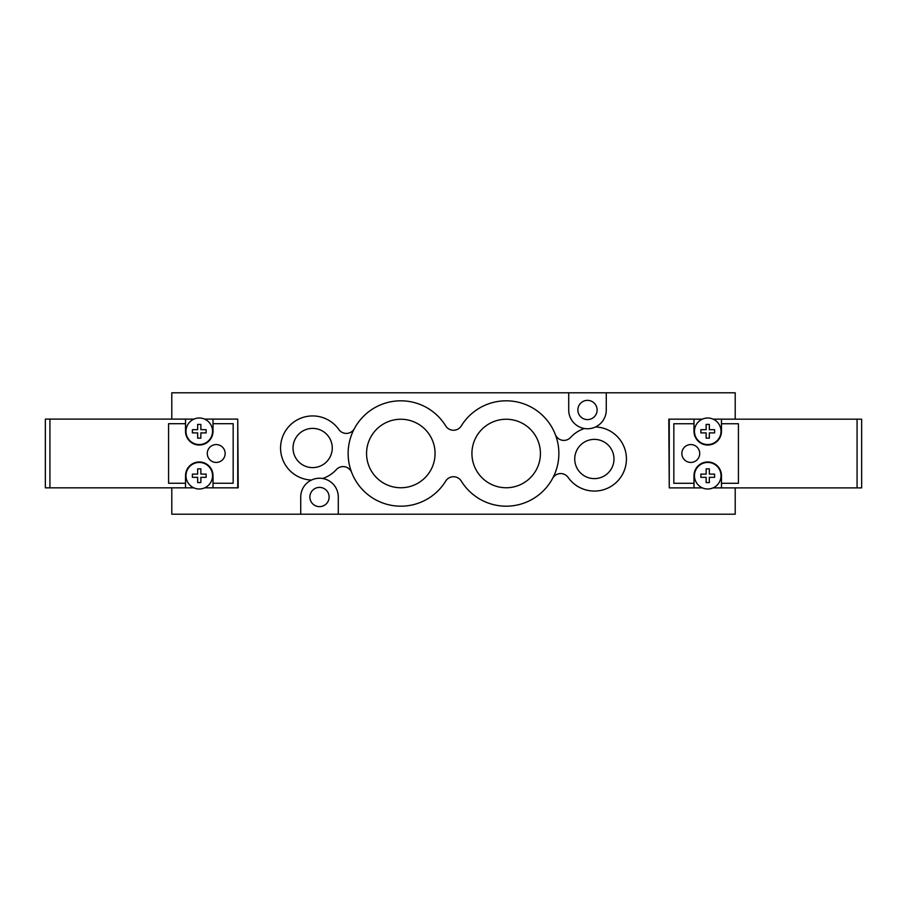<?xml version="1.0" encoding="UTF-8"?>
<svg xmlns="http://www.w3.org/2000/svg" width="907" height="907" viewBox="0 0 907 907"><rect width="100%" height="100%" fill="white"/><g stroke="black" fill="none" stroke-linecap="round" stroke-linejoin="round"><path stroke-width="1.36" d="M351.667 472.456A9.161 9.161 0 0 0 336.35 469.588A32.062 32.062 0 0 1 322.586 478.488A18.786 18.786 0 0 1 338.288 497.013L338.288 514.201L171.786 514.201L171.786 487.853L193.871 487.853M204.665 487.853L238.201 487.853L237.747 419.147M171.786 419.113L171.786 392.799L606.273 392.799L606.273 409.987A18.786 18.786 0 0 1 595.536 426.948A32.062 32.062 0 0 1 622.553 474.282A32.062 32.062 0 0 1 568.156 477.467A9.161 9.161 0 0 0 552.59 478.42M669.253 487.853L668.799 419.147L702.335 419.147M713.129 419.147L735.214 419.17L735.214 392.799L606.273 392.799M338.288 514.201L735.214 514.201L735.214 487.887M309.888 497.013A9.614 9.614 0 0 1 319.513 487.399A9.614 9.614 0 0 1 329.128 497.013A9.614 9.614 0 0 1 319.513 506.639A9.614 9.614 0 0 1 309.888 497.013M577.872 409.987A9.614 9.614 0 0 1 587.487 400.361A9.614 9.614 0 0 1 597.112 409.987A9.614 9.614 0 0 1 587.487 419.601A9.614 9.614 0 0 1 577.872 409.987M435.065 453.5A34.239 34.239 0 0 1 383.695 483.159A34.239 34.239 0 0 1 383.695 423.841A34.239 34.239 0 0 1 435.065 453.5M540.425 453.5A34.239 34.239 0 0 1 489.054 483.159A34.239 34.239 0 0 1 489.054 423.841A34.239 34.239 0 0 1 540.425 453.5M332.257 448.001A19.625 19.625 0 0 1 302.836 464.996A19.625 19.625 0 0 1 302.836 431.006A19.625 19.625 0 0 1 332.257 448.001M613.982 458.999A19.625 19.625 0 0 1 584.55 475.994A19.625 19.625 0 0 1 584.55 442.004A19.625 19.625 0 0 1 613.982 458.999M322.586 478.488A18.786 18.786 0 0 0 311.464 480.052A32.062 32.062 0 0 1 284.447 432.718A32.062 32.062 0 0 1 338.844 429.533A9.161 9.161 0 0 0 354.41 428.58M555.333 434.544A9.161 9.161 0 0 0 570.65 437.412A32.062 32.062 0 0 1 584.414 428.512A18.786 18.786 0 0 0 595.536 426.948M584.414 428.512A18.786 18.786 0 0 1 568.712 409.987L568.712 392.799M300.727 514.201L300.727 497.013A18.786 18.786 0 0 1 311.464 480.052M445.7 425.905A9.161 9.161 0 0 0 461.3 425.905A52.674 52.674 0 0 1 540.413 413.456A52.674 52.674 0 0 1 540.413 493.544A52.674 52.674 0 0 1 461.3 481.095A9.161 9.161 0 0 0 445.7 481.095A52.674 52.674 0 0 1 366.587 493.544A52.674 52.674 0 0 1 366.587 413.456A52.674 52.674 0 0 1 445.7 425.905M216.217 462.434A8.934 8.934 0 0 1 208.474 449.033A8.934 8.934 0 0 1 223.95 449.033A8.934 8.934 0 0 1 216.217 462.434M197.658 477.32L192.397 477.32L197.658 477.32L197.658 482.592L200.866 482.592L197.658 482.592M192.397 477.32L192.397 474.112L197.658 474.112L192.397 474.112M197.658 474.112L197.658 468.851L200.866 468.851L197.658 468.851M200.866 468.851L200.866 474.112L206.138 474.112L200.866 474.112M200.866 477.32L206.138 477.32L200.866 477.32L200.866 482.592M206.138 474.112L206.138 477.32M197.658 432.888L192.397 432.888L197.658 432.888L197.658 438.149L200.866 438.149L197.658 438.149M192.397 432.888L192.397 429.68L197.658 429.68L192.397 429.68M197.658 429.68L197.658 424.408L200.866 424.408L197.658 424.408M200.866 424.408L200.866 429.68L206.138 429.68L200.866 429.68M200.866 432.888L206.138 432.888L200.866 432.888L200.866 438.149M206.138 429.68L206.138 432.888M199.268 418.002A13.288 13.288 0 0 0 189.994 440.802A13.288 13.288 0 0 0 211.569 436.29A13.288 13.288 0 0 0 199.268 418.002M199.268 488.998A13.288 13.288 0 0 1 187.76 469.078A13.288 13.288 0 0 1 210.764 469.078A13.288 13.288 0 0 1 199.268 488.998M45.35 487.83L49.93 487.83L49.93 419.113L45.35 419.113L45.35 487.83M193.803 487.83L49.93 487.83M185.527 487.83L185.527 483.25L168.577 483.25L168.577 423.694L185.527 423.694L185.527 419.113L49.93 419.113M204.597 419.113L237.747 419.113L237.747 487.83L204.721 487.83M185.527 423.694L185.527 431.279A13.741 13.741 0 0 0 199.268 445.031A13.741 13.741 0 0 0 213.009 431.279L213.009 423.694L233.167 423.694L233.167 483.25L213.009 483.25L213.009 475.722A13.741 13.741 0 0 0 199.268 461.969A13.741 13.741 0 0 0 185.527 475.722L185.527 483.25M213.009 483.25L213.009 487.83M213.009 419.113L213.009 423.694M185.527 419.113L193.939 419.113M690.783 444.566A8.934 8.934 0 0 1 698.526 457.967A8.934 8.934 0 0 1 683.05 457.967A8.934 8.934 0 0 1 690.783 444.566M709.342 429.68L714.603 429.68L709.342 429.68L709.342 424.408L706.134 424.408L709.342 424.408M714.603 429.68L714.603 432.888L709.342 432.888L714.603 432.888M709.342 432.888L709.342 438.149L706.134 438.149L709.342 438.149M706.134 438.149L706.134 432.888L700.862 432.888L706.134 432.888M706.134 429.68L700.862 429.68L706.134 429.68L706.134 424.408M700.862 432.888L700.862 429.68M709.342 474.112L714.603 474.112L709.342 474.112L709.342 468.851L706.134 468.851L709.342 468.851M714.603 474.112L714.603 477.32L709.342 477.32L714.603 477.32M709.342 477.32L709.342 482.592L706.134 482.592L709.342 482.592M706.134 482.592L706.134 477.32L700.862 477.32L706.134 477.32M706.134 474.112L700.862 474.112L706.134 474.112L706.134 468.851M700.862 477.32L700.862 474.112M707.732 488.998A13.288 13.288 0 0 0 717.006 466.198A13.288 13.288 0 0 0 695.431 470.71A13.288 13.288 0 0 0 707.732 488.998M707.732 418.002A13.288 13.288 0 0 1 719.24 437.922A13.288 13.288 0 0 1 696.236 437.922A13.288 13.288 0 0 1 707.732 418.002M861.65 419.17L857.07 419.17L857.07 487.887L861.65 487.887L861.65 419.17M713.197 419.17L857.07 419.17M721.473 419.17L721.473 423.75L738.423 423.75L738.423 483.306L721.473 483.306L721.473 487.887L857.07 487.887M702.403 487.887L669.253 487.887L669.253 419.17L702.279 419.17M721.473 483.306L721.473 475.722A13.741 13.741 0 0 0 707.732 461.969A13.741 13.741 0 0 0 693.991 475.722L693.991 483.306L673.833 483.306L673.833 423.75L693.991 423.75L693.991 431.279A13.741 13.741 0 0 0 707.732 445.031A13.741 13.741 0 0 0 721.473 431.279L721.473 423.75M693.991 423.75L693.991 419.17M693.991 487.887L693.991 483.306M721.473 487.887L713.061 487.887"/></g></svg>
